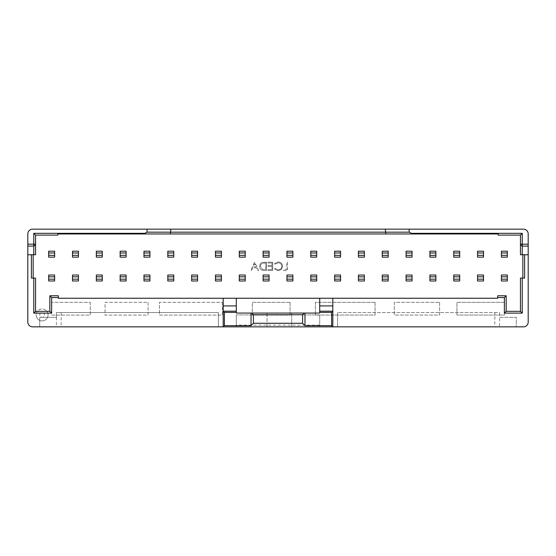 <?xml version="1.0" encoding="UTF-8"?>
<svg xmlns="http://www.w3.org/2000/svg" width="556" height="556" viewBox="0 0 556 556"><rect width="100%" height="100%" fill="white"/><g stroke="black" fill="none" stroke-linecap="round" stroke-linejoin="round"><path stroke-width="0.42" stroke-dasharray="2.78 2.08" d="M39.726 314.932A2.384 2.384 0 0 1 42.11 312.548A2.384 2.384 0 0 1 44.494 314.932A2.384 2.384 0 0 1 42.11 317.316A2.384 2.384 0 0 1 39.726 314.932M48.066 314.932A5.956 5.956 0 0 0 42.11 308.976A5.956 5.956 0 0 0 36.154 314.932A5.956 5.956 0 0 1 42.11 308.976A5.956 5.956 0 0 1 48.066 314.932A5.956 5.956 0 0 1 42.11 320.888A5.956 5.956 0 0 1 36.154 314.932A5.956 5.956 0 0 0 42.11 320.888A5.956 5.956 0 0 0 48.066 314.932M31.386 254.745L33.172 254.745L33.172 278.083L35.556 278.083L35.556 311.325L49.852 311.325L49.852 295.785L58.345 295.785L58.345 298.245L497.669 298.245L497.669 295.785L506.162 295.785L506.162 311.325L520.458 311.325L520.458 278.083L522.842 278.083L522.842 254.745L524.628 254.745M522.842 254.745L520.458 254.745L520.458 235.112L498.183 235.112L498.183 233.958L57.831 233.958L57.831 235.112L35.556 235.112L35.556 254.745L33.172 254.745M258.637 270.494L254.572 262.154L250.721 270.494L251.534 270.494L252.771 267.825L256.552 267.825L257.817 270.494L258.637 270.494L254.676 262.154L250.721 270.494L251.534 270.494L252.771 267.825L256.552 267.825L257.817 270.494L258.637 270.494M504.375 302.346L504.375 315.057L456.935 315.057L456.935 302.346L504.375 302.346L504.375 315.057L456.935 315.057L456.935 302.346L504.375 302.346M148.07 302.346L148.07 315.099L105.056 315.099L105.056 302.346L148.07 302.346L148.07 315.099L105.056 315.099L105.056 302.346L148.07 302.346M439.622 302.346L439.622 315.057L394.301 315.057L394.301 302.346L439.622 302.346L439.622 315.057L394.301 315.057L394.301 302.346L439.622 302.346M290.072 302.346L290.072 315.099L252.306 315.099L252.306 302.346L290.072 302.346L290.072 315.099L252.306 315.099L252.306 302.346L290.072 302.346M90.308 302.346L90.308 315.099L51.638 315.099L51.638 302.346L90.308 302.346L90.308 315.099L51.638 315.099L51.638 302.346L90.308 302.346M222.365 302.346L222.365 315.099L159.433 315.099L159.433 302.346L222.365 302.346L222.365 315.099L159.433 315.099L159.433 302.346L222.365 302.346M375.043 302.346L375.043 315.057L315.37 315.057L315.37 302.346L375.043 302.346L375.043 315.057L315.37 315.057L315.37 302.346L375.043 302.346M528.2 233.916A4.768 4.768 0 0 0 523.432 229.155L32.575 229.155A4.768 4.768 0 0 0 27.814 233.916L27.814 322.084A4.768 4.768 0 0 0 32.575 326.845L523.432 326.845A4.768 4.768 0 0 0 528.2 322.084L528.2 233.916M48.664 255.364L48.664 251.194L54.62 251.194L48.664 251.194L48.664 257.15L54.62 257.15L48.664 257.15L48.664 251.194L54.62 251.194L54.62 257.15L54.62 251.194L54.62 257.15L48.664 257.15L48.664 255.364L54.62 255.364M48.664 279.188L48.664 275.018L54.62 275.018L48.664 275.018L48.664 280.982L54.62 280.982L48.664 280.982L48.664 275.018L54.62 275.018L54.62 280.982L54.62 275.018L54.62 280.982L48.664 280.982L48.664 279.188L54.62 279.188M72.488 255.364L72.488 251.194L78.445 251.194L72.488 251.194L72.488 257.15L78.445 257.15L72.488 257.15L72.488 251.194L78.445 251.194L78.445 257.15L78.445 251.194L78.445 257.15L72.488 257.15L72.488 255.364L78.445 255.364M72.488 279.188L72.488 275.018L78.445 275.018L72.488 275.018L72.488 280.982L78.445 280.982L72.488 280.982L72.488 275.018L78.445 275.018L78.445 280.982L78.445 275.018L78.445 280.982L72.488 280.982L72.488 279.188L78.445 279.188M96.32 255.364L96.32 251.194L102.276 251.194L96.32 251.194L96.32 257.15L102.276 257.15L96.32 257.15L96.32 251.194L102.276 251.194L102.276 257.15L102.276 251.194L102.276 257.15L96.32 257.15L96.32 255.364L102.276 255.364M96.32 279.188L96.32 275.018L102.276 275.018L96.32 275.018L96.32 280.982L102.276 280.982L96.32 280.982L96.32 275.018L102.276 275.018L102.276 280.982L102.276 275.018L102.276 280.982L96.32 280.982L96.32 279.188L102.276 279.188M120.145 255.364L120.145 251.194L126.101 251.194L120.145 251.194L120.145 257.15L126.101 257.15L120.145 257.15L120.145 251.194L126.101 251.194L126.101 257.15L126.101 251.194L126.101 257.15L120.145 257.15L120.145 255.364L126.101 255.364M120.145 279.188L120.145 275.018L126.101 275.018L120.145 275.018L120.145 280.982L126.101 280.982L120.145 280.982L120.145 275.018L126.101 275.018L126.101 280.982L126.101 275.018L126.101 280.982L120.145 280.982L120.145 279.188L126.101 279.188M143.976 255.364L143.976 251.194L149.932 251.194L143.976 251.194L143.976 257.15L149.932 257.15L143.976 257.15L143.976 251.194L149.932 251.194L149.932 257.15L149.932 251.194L149.932 257.15L143.976 257.15L143.976 255.364L149.932 255.364M143.976 279.188L143.976 275.018L149.932 275.018L143.976 275.018L143.976 280.982L149.932 280.982L143.976 280.982L143.976 275.018L149.932 275.018L149.932 280.982L149.932 275.018L149.932 280.982L143.976 280.982L143.976 279.188L149.932 279.188M167.801 255.364L167.801 251.194L173.757 251.194L167.801 251.194L167.801 257.15L173.757 257.15L167.801 257.15L167.801 251.194L173.757 251.194L173.757 257.15L173.757 251.194L173.757 257.15L167.801 257.15L167.801 255.364L173.757 255.364M167.801 279.188L167.801 275.018L173.757 275.018L167.801 275.018L167.801 280.982L173.757 280.982L167.801 280.982L167.801 275.018L173.757 275.018L173.757 280.982L173.757 275.018L173.757 280.982L167.801 280.982L167.801 279.188L173.757 279.188M191.632 255.364L191.632 251.194L197.588 251.194L191.632 251.194L191.632 257.15L197.588 257.15L191.632 257.15L191.632 251.194L197.588 251.194L197.588 257.15L197.588 251.194L197.588 257.15L191.632 257.15L191.632 255.364L197.588 255.364M191.632 279.188L191.632 275.018L197.588 275.018L191.632 275.018L191.632 280.982L197.588 280.982L191.632 280.982L191.632 275.018L197.588 275.018L197.588 280.982L197.588 275.018L197.588 280.982L191.632 280.982L191.632 279.188L197.588 279.188M215.457 255.364L215.457 251.194L221.413 251.194L215.457 251.194L215.457 257.15L221.413 257.15L215.457 257.15L215.457 251.194L221.413 251.194L221.413 257.15L221.413 251.194L221.413 257.15L215.457 257.15L215.457 255.364L221.413 255.364M215.457 279.188L215.457 275.018L221.413 275.018L215.457 275.018L215.457 280.982L221.413 280.982L215.457 280.982L215.457 275.018L221.413 275.018L221.413 280.982L221.413 275.018L221.413 280.982L215.457 280.982L215.457 279.188L221.413 279.188M239.288 255.364L239.288 251.194L245.245 251.194L239.288 251.194L239.288 257.15L245.245 257.15L239.288 257.15L239.288 251.194L245.245 251.194L245.245 257.15L245.245 251.194L245.245 257.15L239.288 257.15L239.288 255.364L245.245 255.364M239.288 279.188L239.288 275.018L245.245 275.018L239.288 275.018L239.288 280.982L245.245 280.982L239.288 280.982L239.288 275.018L245.245 275.018L245.245 280.982L245.245 275.018L245.245 280.982L239.288 280.982L239.288 279.188L245.245 279.188M263.113 255.364L263.113 251.194L269.069 251.194L263.113 251.194L263.113 257.15L269.069 257.15L263.113 257.15L263.113 251.194L269.069 251.194L269.069 257.15L269.069 251.194L269.069 257.15L263.113 257.15L263.113 255.364L269.069 255.364M263.113 279.188L263.113 275.018L269.069 275.018L263.113 275.018L263.113 280.982L269.069 280.982L263.113 280.982L263.113 275.018L269.069 275.018L269.069 280.982L269.069 275.018L269.069 280.982L263.113 280.982L263.113 279.188L269.069 279.188M286.945 255.364L286.945 251.194L292.901 251.194L286.945 251.194L286.945 257.15L292.901 257.15L286.945 257.15L286.945 251.194L292.901 251.194L292.901 257.15L292.901 251.194L292.901 257.15L286.945 257.15L286.945 255.364L292.901 255.364M286.945 279.188L286.945 275.018L292.901 275.018L286.945 275.018L286.945 280.982L292.901 280.982L286.945 280.982L286.945 275.018L292.901 275.018L292.901 280.982L292.901 275.018L292.901 280.982L286.945 280.982L286.945 279.188L292.901 279.188M310.769 255.364L310.769 251.194L316.725 251.194L310.769 251.194L310.769 257.15L316.725 257.15L310.769 257.15L310.769 251.194L316.725 251.194L316.725 257.15L316.725 251.194L316.725 257.15L310.769 257.15L310.769 255.364L316.725 255.364M310.769 279.188L310.769 275.018L316.725 275.018L310.769 275.018L310.769 280.982L316.725 280.982L310.769 280.982L310.769 275.018L316.725 275.018L316.725 280.982L316.725 275.018L316.725 280.982L310.769 280.982L310.769 279.188L316.725 279.188M334.601 255.364L334.601 251.194L340.557 251.194L334.601 251.194L334.601 257.15L340.557 257.15L334.601 257.15L334.601 251.194L340.557 251.194L340.557 257.15L340.557 251.194L340.557 257.15L334.601 257.15L334.601 255.364L340.557 255.364M334.601 279.188L334.601 275.018L340.557 275.018L334.601 275.018L334.601 280.982L340.557 280.982L334.601 280.982L334.601 275.018L340.557 275.018L340.557 280.982L340.557 275.018L340.557 280.982L334.601 280.982L334.601 279.188L340.557 279.188M358.425 255.364L358.425 251.194L364.382 251.194L358.425 251.194L358.425 257.15L364.382 257.15L358.425 257.15L358.425 251.194L364.382 251.194L364.382 257.15L364.382 251.194L364.382 257.15L358.425 257.15L358.425 255.364L364.382 255.364M358.425 279.188L358.425 275.018L364.382 275.018L358.425 275.018L358.425 280.982L364.382 280.982L358.425 280.982L358.425 275.018L364.382 275.018L364.382 280.982L364.382 275.018L364.382 280.982L358.425 280.982L358.425 279.188L364.382 279.188M382.25 255.364L382.25 251.194L388.213 251.194L382.25 251.194L382.25 257.15L388.213 257.15L382.25 257.15L382.25 251.194L388.213 251.194L388.213 257.15L388.213 251.194L388.213 257.15L382.25 257.15L382.25 255.364L388.213 255.364M382.25 279.188L382.25 275.018L388.213 275.018L382.25 275.018L382.25 280.982L388.213 280.982L382.25 280.982L382.25 275.018L388.213 275.018L388.213 280.982L388.213 275.018L388.213 280.982L382.25 280.982L382.25 279.188L388.213 279.188M406.082 255.364L406.082 251.194L412.038 251.194L406.082 251.194L406.082 257.15L412.038 257.15L406.082 257.15L406.082 251.194L412.038 251.194L412.038 257.15L412.038 251.194L412.038 257.15L406.082 257.15L406.082 255.364L412.038 255.364M406.082 279.188L406.082 275.018L412.038 275.018L406.082 275.018L406.082 280.982L412.038 280.982L406.082 280.982L406.082 275.018L412.038 275.018L412.038 280.982L412.038 275.018L412.038 280.982L406.082 280.982L406.082 279.188L412.038 279.188M429.906 255.364L429.906 251.194L435.869 251.194L429.906 251.194L429.906 257.15L435.869 257.15L429.906 257.15L429.906 251.194L435.869 251.194L435.869 257.15L435.869 251.194L435.869 257.15L429.906 257.15L429.906 255.364L435.869 255.364M429.906 279.188L429.906 275.018L435.869 275.018L429.906 275.018L429.906 280.982L435.869 280.982L429.906 280.982L429.906 275.018L435.869 275.018L435.869 280.982L435.869 275.018L435.869 280.982L429.906 280.982L429.906 279.188L435.869 279.188M453.738 255.364L453.738 251.194L459.694 251.194L453.738 251.194L453.738 257.15L459.694 257.15L453.738 257.15L453.738 251.194L459.694 251.194L459.694 257.15L459.694 251.194L459.694 257.15L453.738 257.15L453.738 255.364L459.694 255.364M453.738 279.188L453.738 275.018L459.694 275.018L453.738 275.018L453.738 280.982L459.694 280.982L453.738 280.982L453.738 275.018L459.694 275.018L459.694 280.982L459.694 275.018L459.694 280.982L453.738 280.982L453.738 279.188L459.694 279.188M477.562 255.364L477.562 251.194L483.525 251.194L477.562 251.194L477.562 257.15L483.525 257.15L477.562 257.15L477.562 251.194L483.525 251.194L483.525 257.15L483.525 251.194L483.525 257.15L477.562 257.15L477.562 255.364L483.525 255.364M477.562 279.188L477.562 275.018L483.525 275.018L477.562 275.018L477.562 280.982L483.525 280.982L477.562 280.982L477.562 275.018L483.525 275.018L483.525 280.982L483.525 275.018L483.525 280.982L477.562 280.982L477.562 279.188L483.525 279.188M501.394 255.364L501.394 251.194L507.35 251.194L501.394 251.194L501.394 257.15L507.35 257.15L501.394 257.15L501.394 251.194L507.35 251.194L507.35 257.15L507.35 251.194L507.35 257.15L501.394 257.15L501.394 255.364L507.35 255.364M501.394 279.188L501.394 275.018L507.35 275.018L501.394 275.018L501.394 280.982L507.35 280.982L501.394 280.982L501.394 275.018L507.35 275.018L507.35 280.982L507.35 275.018L507.35 280.982L501.394 280.982L501.394 279.188L507.35 279.188M259.701 266.435C259.86 269.118 261.278 270.473 263.961 270.494L266.546 270.494L266.546 262.154L262.217 262.46C260.528 263.217 259.687 264.545 259.701 266.435C259.86 269.118 261.278 270.473 263.961 270.494L266.546 270.494L266.546 262.154L262.217 262.46C260.528 263.217 259.687 264.545 259.701 266.435M268.041 270.494L272.746 270.494L272.746 262.154L268.041 262.154L268.041 263.009L272.002 263.009L272.002 265.58L268.041 265.58L268.041 266.435L272.002 266.435L272.002 269.639L268.041 269.639L268.041 270.494L272.746 270.494L272.746 262.154L268.041 262.154L268.041 263.009L272.002 263.009L272.002 265.58L268.041 265.58L268.041 266.435L272.002 266.435L272.002 269.639L268.041 269.639L268.041 270.494M282.587 266.275C282.323 263.572 280.822 262.126 278.097 261.945L274.455 263.69L275.116 264.19L278.146 262.8C280.377 262.953 281.607 264.135 281.836 266.338C281.6 268.562 280.356 269.729 278.09 269.855L275.116 268.465L274.455 268.958L278.09 270.709L281.524 269.25L282.587 266.275C282.323 263.572 280.822 262.126 278.097 261.945L274.455 263.69L275.116 264.19L278.146 262.8C280.377 262.953 281.607 264.135 281.836 266.338C281.6 268.562 280.356 269.729 278.09 269.855L275.116 268.465L274.455 268.958L278.09 270.709L281.524 269.25L282.587 266.275M283.546 270.494L287.501 270.494L287.501 262.154L286.757 262.154L286.757 269.639L283.546 269.639L283.546 270.494L287.501 270.494L287.501 262.154L286.757 262.154L286.757 269.639L283.546 269.639L283.546 270.494M332.808 298.245L332.808 326.845M56.406 326.845L218.439 326.845L56.406 326.845L56.406 317.316L39.726 317.316L39.726 326.845L39.726 317.316L56.406 317.316L56.406 312.548L218.439 312.548L218.439 326.845L218.439 312.548L56.406 312.548L56.406 317.316M494.84 326.845L337.575 326.845L516.288 326.845L494.84 326.845L494.84 312.548L337.575 312.548L499.608 312.548L499.608 317.316L516.288 317.316L516.288 326.845L516.288 317.316L499.608 317.316L499.608 326.845M319.707 326.845L236.307 326.845L236.307 314.932L236.307 326.845L319.707 326.845L319.707 314.932L319.707 326.845M223.199 326.845L223.199 298.245M267.04 326.664L267.04 313.063L291.678 313.063L267.04 313.063L267.04 326.845L291.678 326.845L291.678 313.063L291.678 326.664M319.707 298.245L319.707 313.063L236.307 313.063L236.307 298.245M319.707 314.932L236.307 314.932L319.707 314.932M337.575 312.548L337.575 326.845L337.575 312.548M48.664 252.98L54.62 252.98M48.664 276.812L54.62 276.812M72.488 252.98L78.445 252.98M72.488 276.812L78.445 276.812M96.32 252.98L102.276 252.98M96.32 276.812L102.276 276.812M120.145 252.98L126.101 252.98M120.145 276.812L126.101 276.812M143.976 252.98L149.932 252.98M143.976 276.812L149.932 276.812M167.801 252.98L173.757 252.98M167.801 276.812L173.757 276.812M191.632 252.98L197.588 252.98M191.632 276.812L197.588 276.812M215.457 252.98L221.413 252.98M215.457 276.812L221.413 276.812M239.288 252.98L245.245 252.98M239.288 276.812L245.245 276.812M263.113 252.98L269.069 252.98M263.113 276.812L269.069 276.812M286.945 252.98L292.901 252.98M286.945 276.812L292.901 276.812M310.769 252.98L316.725 252.98M310.769 276.812L316.725 276.812M334.601 252.98L340.557 252.98M334.601 276.812L340.557 276.812M358.425 252.98L364.382 252.98M358.425 276.812L364.382 276.812M382.25 252.98L388.213 252.98M382.25 276.812L388.213 276.812M406.082 252.98L412.038 252.98M406.082 276.812L412.038 276.812M429.906 252.98L435.869 252.98M429.906 276.812L435.869 276.812M453.738 252.98L459.694 252.98M453.738 276.812L459.694 276.812M477.562 252.98L483.525 252.98M477.562 276.812L483.525 276.812M501.394 252.98L507.35 252.98M501.394 276.812L507.35 276.812M256.142 266.97L253.161 266.97L254.634 263.78L256.142 266.97L253.161 266.97L254.634 263.78L256.142 266.97M265.212 263.009L265.796 263.009L265.796 269.639L262.46 269.431L260.451 266.428C260.458 264.851 261.195 263.794 262.647 263.245L265.796 263.009L265.796 269.639L262.46 269.431L260.451 266.428C260.458 264.851 261.195 263.794 262.647 263.245L265.212 263.009M524.628 278.083L522.842 278.083M33.172 278.083L31.386 278.083M61.174 312.548L61.174 326.845M494.84 312.548L499.608 312.548L499.608 317.316M27.8 289.516L27.814 286.965L27.8 289.516M27.814 289.718L27.814 293.346M27.8 294.312L27.814 307.85M27.814 299.197L27.814 301.123L27.814 299.197M27.8 303.409L27.8 305.035L27.814 303.409M27.814 302.054L27.814 300.386L27.8 302.054M27.8 289.572L27.8 286.965M27.8 291.678L27.8 290.149L27.814 291.678M27.814 293.756L27.814 294.145M27.814 299.733L27.8 298.155L27.814 299.733M27.8 307.19L27.8 306.662L27.814 307.19M27.814 305.265L27.814 306.676L27.814 305.265M27.8 308.121L27.814 312.479M27.8 309.477L27.8 311.103L27.814 309.477M27.8 261.014L27.814 268.451C27.8 270.188 27.8 270.188 27.8 268.451C27.8 270.188 27.8 270.188 27.8 268.451C27.8 266.727 27.8 266.727 27.8 268.451C27.8 266.727 27.8 266.727 27.8 268.451L27.814 282.997M27.814 271.071L27.814 276.756L27.814 271.071M27.814 268.451C27.814 266.727 27.814 266.727 27.814 268.451C27.814 266.727 27.814 266.727 27.814 268.451C27.814 270.188 27.814 270.188 27.814 268.451C27.814 270.188 27.814 270.188 27.814 268.451L27.814 268.451M319.707 325.135L236.307 325.135"/><path stroke-width="0.83" d="M33.77 278.083L35.556 278.083L35.556 311.325L49.852 311.325L49.852 295.785L58.345 295.785L58.345 297.571L51.638 297.571L51.638 313.111L33.77 313.111L33.77 278.083L31.386 278.083L31.386 254.745L33.77 254.745L33.77 233.325L144.796 233.325L147.041 232.165L147.041 229.155L32.575 229.155A4.768 4.768 0 0 0 27.814 233.916L27.814 244.167L35.556 244.167L35.556 254.745L33.77 254.745M147.041 232.165L409.153 232.165L411.398 233.325L522.244 233.325L522.244 254.745L520.458 254.745L520.458 235.112L498.183 235.112L498.183 233.958L57.831 233.958L57.831 235.112L35.556 235.112L35.556 244.167M236.307 305.918L236.307 298.245L223.199 298.245L223.199 305.918L236.307 305.918L236.307 313.063L319.707 313.063L319.707 312.375L331.619 312.375L332.808 311.186L332.808 326.845L523.432 326.845A4.768 4.768 0 0 0 528.2 322.084L528.2 246.1L522.244 246.1L520.458 244.654M251.729 313.063L253.425 314.759L302.589 314.759L304.285 313.063M522.244 254.745L524.628 254.745L524.628 278.083L522.244 278.083L522.244 313.111L504.375 313.111L504.375 297.571L497.669 297.571L497.669 298.245L319.707 298.245L319.707 312.375M319.707 311.186L332.808 311.186L332.808 298.245M319.707 305.918L332.808 305.918M253.425 314.759L253.425 323.272L302.589 323.272L304.973 325.656L331.619 325.656L332.808 326.845L223.199 326.845L223.199 311.186L224.395 312.375L224.395 325.656L223.199 326.845L32.575 326.845A4.768 4.768 0 0 1 27.814 322.084L27.814 244.167M302.589 314.759L302.589 323.272M524.628 254.745L528.2 254.745M497.669 297.571L497.669 295.785L506.162 295.785L506.162 311.325L520.458 311.325L520.458 278.083L522.244 278.083M409.153 232.165L409.153 229.155L523.432 229.155A4.768 4.768 0 0 1 528.2 233.916L528.2 246.1M409.153 229.155L147.041 229.155M27.814 254.745L31.386 254.745M223.199 298.245L58.345 298.245L58.345 297.571M223.199 305.918L223.199 311.186L236.307 311.186M319.707 298.245L236.307 298.245M54.62 255.364L48.664 255.364L48.664 257.15L54.62 257.15L54.62 251.194L48.664 251.194L48.664 252.98L54.62 252.98M48.664 255.364L48.664 252.98M54.62 279.188L48.664 279.188L48.664 280.982L54.62 280.982L54.62 275.018L48.664 275.018L48.664 276.812L54.62 276.812M48.664 279.188L48.664 276.812M78.445 255.364L72.488 255.364L72.488 257.15L78.445 257.15L78.445 251.194L72.488 251.194L72.488 252.98L78.445 252.98M72.488 255.364L72.488 252.98M78.445 279.188L72.488 279.188L72.488 280.982L78.445 280.982L78.445 275.018L72.488 275.018L72.488 276.812L78.445 276.812M72.488 279.188L72.488 276.812M102.276 255.364L96.32 255.364L96.32 257.15L102.276 257.15L102.276 251.194L96.32 251.194L96.32 252.98L102.276 252.98M96.32 255.364L96.32 252.98M102.276 279.188L96.32 279.188L96.32 280.982L102.276 280.982L102.276 275.018L96.32 275.018L96.32 276.812L102.276 276.812M96.32 279.188L96.32 276.812M126.101 255.364L120.145 255.364L120.145 257.15L126.101 257.15L126.101 251.194L120.145 251.194L120.145 252.98L126.101 252.98M120.145 255.364L120.145 252.98M126.101 279.188L120.145 279.188L120.145 280.982L126.101 280.982L126.101 275.018L120.145 275.018L120.145 276.812L126.101 276.812M120.145 279.188L120.145 276.812M149.932 255.364L143.976 255.364L143.976 257.15L149.932 257.15L149.932 251.194L143.976 251.194L143.976 252.98L149.932 252.98M143.976 255.364L143.976 252.98M149.932 279.188L143.976 279.188L143.976 280.982L149.932 280.982L149.932 275.018L143.976 275.018L143.976 276.812L149.932 276.812M143.976 279.188L143.976 276.812M173.757 255.364L167.801 255.364L167.801 257.15L173.757 257.15L173.757 251.194L167.801 251.194L167.801 252.98L173.757 252.98M167.801 255.364L167.801 252.98M173.757 279.188L167.801 279.188L167.801 280.982L173.757 280.982L173.757 275.018L167.801 275.018L167.801 276.812L173.757 276.812M167.801 279.188L167.801 276.812M197.588 255.364L191.632 255.364L191.632 257.15L197.588 257.15L197.588 251.194L191.632 251.194L191.632 252.98L197.588 252.98M191.632 255.364L191.632 252.98M197.588 279.188L191.632 279.188L191.632 280.982L197.588 280.982L197.588 275.018L191.632 275.018L191.632 276.812L197.588 276.812M191.632 279.188L191.632 276.812M221.413 255.364L215.457 255.364L215.457 257.15L221.413 257.15L221.413 251.194L215.457 251.194L215.457 252.98L221.413 252.98M215.457 255.364L215.457 252.98M221.413 279.188L215.457 279.188L215.457 280.982L221.413 280.982L221.413 275.018L215.457 275.018L215.457 276.812L221.413 276.812M215.457 279.188L215.457 276.812M245.245 255.364L239.288 255.364L239.288 257.15L245.245 257.15L245.245 251.194L239.288 251.194L239.288 252.98L245.245 252.98M239.288 255.364L239.288 252.98M245.245 279.188L239.288 279.188L239.288 280.982L245.245 280.982L245.245 275.018L239.288 275.018L239.288 276.812L245.245 276.812M239.288 279.188L239.288 276.812M269.069 255.364L263.113 255.364L263.113 257.15L269.069 257.15L269.069 251.194L263.113 251.194L263.113 252.98L269.069 252.98M263.113 255.364L263.113 252.98M269.069 279.188L263.113 279.188L263.113 280.982L269.069 280.982L269.069 275.018L263.113 275.018L263.113 276.812L269.069 276.812M263.113 279.188L263.113 276.812M292.901 255.364L286.945 255.364L286.945 257.15L292.901 257.15L292.901 251.194L286.945 251.194L286.945 252.98L292.901 252.98M286.945 255.364L286.945 252.98M292.901 279.188L286.945 279.188L286.945 280.982L292.901 280.982L292.901 275.018L286.945 275.018L286.945 276.812L292.901 276.812M286.945 279.188L286.945 276.812M316.725 255.364L310.769 255.364L310.769 257.15L316.725 257.15L316.725 251.194L310.769 251.194L310.769 252.98L316.725 252.98M310.769 255.364L310.769 252.98M316.725 279.188L310.769 279.188L310.769 280.982L316.725 280.982L316.725 275.018L310.769 275.018L310.769 276.812L316.725 276.812M310.769 279.188L310.769 276.812M340.557 255.364L334.601 255.364L334.601 257.15L340.557 257.15L340.557 251.194L334.601 251.194L334.601 252.98L340.557 252.98M334.601 255.364L334.601 252.98M340.557 279.188L334.601 279.188L334.601 280.982L340.557 280.982L340.557 275.018L334.601 275.018L334.601 276.812L340.557 276.812M334.601 279.188L334.601 276.812M364.382 255.364L358.425 255.364L358.425 257.15L364.382 257.15L364.382 251.194L358.425 251.194L358.425 252.98L364.382 252.98M358.425 255.364L358.425 252.98M364.382 279.188L358.425 279.188L358.425 280.982L364.382 280.982L364.382 275.018L358.425 275.018L358.425 276.812L364.382 276.812M358.425 279.188L358.425 276.812M388.213 255.364L382.25 255.364L382.25 257.15L388.213 257.15L388.213 251.194L382.25 251.194L382.25 252.98L388.213 252.98M382.25 255.364L382.25 252.98M388.213 279.188L382.25 279.188L382.25 280.982L388.213 280.982L388.213 275.018L382.25 275.018L382.25 276.812L388.213 276.812M382.25 279.188L382.25 276.812M412.038 255.364L406.082 255.364L406.082 257.15L412.038 257.15L412.038 251.194L406.082 251.194L406.082 252.98L412.038 252.98M406.082 255.364L406.082 252.98M412.038 279.188L406.082 279.188L406.082 280.982L412.038 280.982L412.038 275.018L406.082 275.018L406.082 276.812L412.038 276.812M406.082 279.188L406.082 276.812M435.869 255.364L429.906 255.364L429.906 257.15L435.869 257.15L435.869 251.194L429.906 251.194L429.906 252.98L435.869 252.98M429.906 255.364L429.906 252.98M435.869 279.188L429.906 279.188L429.906 280.982L435.869 280.982L435.869 275.018L429.906 275.018L429.906 276.812L435.869 276.812M429.906 279.188L429.906 276.812M459.694 255.364L453.738 255.364L453.738 257.15L459.694 257.15L459.694 251.194L453.738 251.194L453.738 252.98L459.694 252.98M453.738 255.364L453.738 252.98M459.694 279.188L453.738 279.188L453.738 280.982L459.694 280.982L459.694 275.018L453.738 275.018L453.738 276.812L459.694 276.812M453.738 279.188L453.738 276.812M483.525 255.364L477.562 255.364L477.562 257.15L483.525 257.15L483.525 251.194L477.562 251.194L477.562 252.98L483.525 252.98M477.562 255.364L477.562 252.98M483.525 279.188L477.562 279.188L477.562 280.982L483.525 280.982L483.525 275.018L477.562 275.018L477.562 276.812L483.525 276.812M477.562 279.188L477.562 276.812M507.35 255.364L501.394 255.364L501.394 257.15L507.35 257.15L507.35 251.194L501.394 251.194L501.394 252.98L507.35 252.98M501.394 255.364L501.394 252.98M507.35 279.188L501.394 279.188L501.394 280.982L507.35 280.982L507.35 275.018L501.394 275.018L501.394 276.812L507.35 276.812M501.394 279.188L501.394 276.812M170.379 233.958L170.873 229.155M385.815 233.958L385.322 229.155M224.395 325.656L251.041 325.656L253.425 323.272M331.619 312.375L331.619 325.656M224.395 312.375L236.307 312.375M304.973 313.063L304.973 325.656M251.041 313.063L251.041 325.656M522.842 278.083L522.842 254.745M33.172 254.745L33.172 278.083M522.244 313.111L520.458 311.325M504.375 313.111L506.162 311.325M504.375 297.571L506.162 295.785M33.77 233.325L35.556 235.112M144.796 233.325L144.623 233.958M411.398 233.325L411.572 233.958M522.244 233.325L520.458 235.112M35.556 311.325L33.77 313.111M49.852 311.325L51.638 313.111M49.852 295.785L51.638 297.571M27.8 289.572L27.814 286.965M27.8 293.346L27.814 289.718M27.8 307.85L27.814 293.756M27.8 312.479L27.814 308.121M27.8 282.997L27.814 261.014M520.458 244.167L528.2 244.167M35.556 244.654L33.77 246.1L27.814 246.1"/></g></svg>
